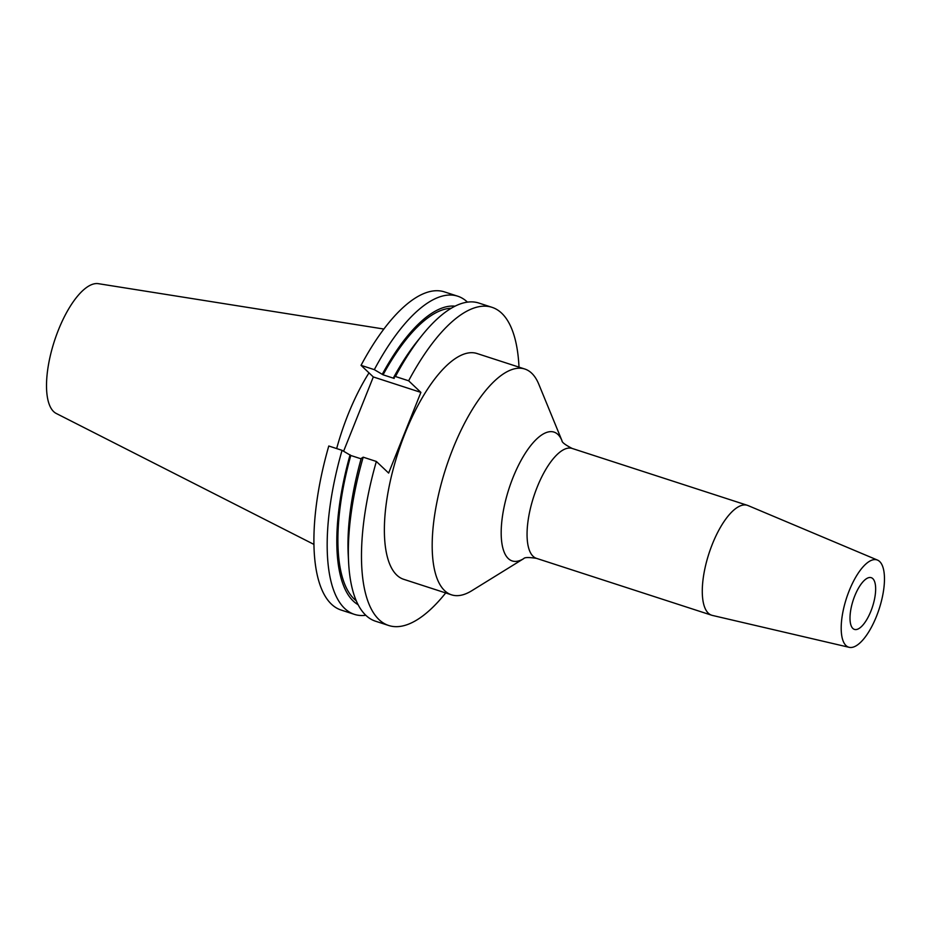 <?xml version="1.0" encoding="UTF-8"?>
<svg xmlns="http://www.w3.org/2000/svg" width="931" height="931" viewBox="0 0 931 931"><rect width="100%" height="100%" fill="white"/><g stroke="black" fill="none" stroke-linecap="round" stroke-linejoin="round"><path stroke-width="1.4" d="M854.763 595.91A27.185 10.183 -72 0 1 871.23 577.674A27.185 10.183 -72 0 1 870.892 611.167A27.185 10.183 -72 0 1 854.437 629.403A27.185 10.183 -72 0 1 854.763 595.91M561.998 440.747L538.781 384.2A118.703 44.467 108 0 0 524.816 369.025L477.009 353.512A118.703 44.467 108 0 0 405.148 433.09A118.703 44.467 108 0 0 403.717 579.315L451.523 594.828A118.703 44.467 108 0 0 471.738 590.754L523.711 558.623A67.73 25.37 -72 0 1 501.762 542.331A67.73 25.37 -72 0 1 513.028 477.51A67.73 25.37 -72 0 1 561.987 440.724C561.859 442.295 565.257 444.867 572.146 448.439A57.78 21.646 108 0 0 537.164 487.181A57.78 21.646 108 0 0 536.477 558.356L711.703 615.228A57.78 21.646 108 0 0 712.366 615.414L849.188 647.324A45.887 17.189 108 0 0 876.443 616.415A45.887 17.189 108 0 0 877.502 560.09A45.887 17.189 108 0 0 849.223 590.661A45.887 17.189 108 0 0 849.188 647.324M524.816 369.025A118.703 44.467 108 0 0 452.955 448.614A118.703 44.467 108 0 0 451.523 594.828M877.502 560.09L748.024 505.556A57.78 21.646 108 0 0 747.372 505.312A57.78 21.646 108 0 0 712.39 544.053A57.78 21.646 108 0 0 711.703 615.228M383.863 329.039L98.36 283.676A68.347 25.603 108 0 0 58.467 329.853A68.347 25.603 108 0 0 56.244 413.457L313.956 544.414M369.002 372.865A118.703 44.467 108 0 0 348.054 414.563A118.703 44.467 108 0 0 336.661 448.567M518.998 367.14A167.254 62.656 108 0 0 491.999 307.323A167.254 62.656 108 0 0 408.628 380.791L395.454 376.508L393.487 377.753L394.197 378.428L383.06 374.809L374.32 369.654L361.042 365.348L373.319 376.95L343.62 451.198M363.195 457.179A167.254 62.656 108 0 0 348.601 562.243L348.217 554.736A157.432 58.979 108 0 1 361.216 458.424L363.195 457.179L376.357 461.462L388.634 473.064L420.893 392.393L408.628 380.791M376.357 461.462A167.254 62.656 108 0 0 388.727 625.504A167.254 62.656 108 0 0 445.705 592.942M491.999 307.323L478.825 303.041A167.254 62.656 108 0 0 422.371 334.951A167.254 62.656 108 0 0 395.454 376.508M348.601 562.243A167.254 62.656 108 0 0 375.554 621.221L388.727 625.504M422.371 334.951L417.658 340.804A157.432 58.979 108 0 0 393.487 377.753M451.209 308.266A155.128 58.118 108 0 0 383.06 374.809M342.049 450.325A167.254 62.656 108 0 0 354.42 614.367L341.142 610.049A167.254 62.656 108 0 1 328.783 446.007L342.049 450.325L350.789 455.48L361.1 458.832M350.789 455.48A155.128 58.118 108 0 0 356.27 600.774M455.026 306.171A157.432 58.979 108 0 0 382.35 374.146M350.079 454.805A157.432 58.979 108 0 0 358.121 604.708M467.443 302.133A167.254 62.656 108 0 0 457.691 296.186A167.254 62.656 108 0 0 374.32 369.654M354.42 614.367A167.254 62.656 108 0 0 365.802 615.275M457.691 296.186L444.413 291.88A167.254 62.656 108 0 0 361.042 365.348M420.893 392.393L373.319 376.95M572.146 448.439L747.372 505.312M523.734 558.612L523.711 558.635C524.537 557.285 528.796 557.192 536.477 558.356"/></g></svg>
